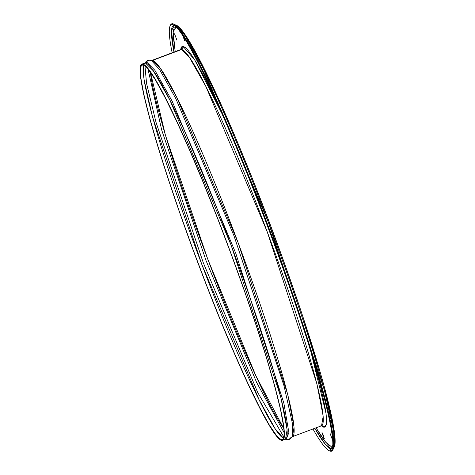 <?xml version="1.0" encoding="UTF-8"?>
<svg xmlns="http://www.w3.org/2000/svg" width="475" height="475" viewBox="0 0 475 475"><rect width="100%" height="100%" fill="white"/><g stroke="black" fill="none" stroke-linecap="round" stroke-linejoin="round"><path stroke-width="0.71" d="M185.007 41.23L182.762 35.732L184.793 40.969L183.967 37.596L185.018 41.224M176.896 40.149L174.545 33.814L176.896 40.149M324.336 438.728L321.979 432.398L323.493 435.605L324.122 438.473L322.109 433.295L324.336 438.728M332.447 439.808L330.089 433.473L332.447 439.808M320.732 425.849L321.539 425.772A200.818 17.136 -110.5 0 0 268.779 235.974A200.818 17.136 -110.5 0 0 181.533 49.542L152.422 60.444A200.818 17.136 69.5 0 0 151.62 60.521L152.422 60.444A200.818 17.136 69.5 0 1 239.667 246.869A200.818 17.136 69.5 0 1 292.428 436.668L292.244 436.721C290.486 439.072 288.741 440.01 287.013 439.553A3.378 3.367 -82.4 0 1 286.253 439.357L288.865 432.529L283.872 403.162L235.748 253.246L172.199 101.276L154.856 70.264L146.662 61.999A2.25 2.244 -82.4 0 1 145.469 63.044A2.25 2.244 97.6 0 0 146.662 61.999A3.378 3.367 -82.4 0 1 150.035 60.236A3.378 3.367 97.6 0 0 146.662 61.999L144.887 62.991L146.662 61.999L154.856 70.264L172.199 101.276L235.748 253.246L283.872 403.162L288.865 432.529L286.253 439.357A2.25 2.244 97.6 0 0 285.742 439.227A2.25 2.244 -82.4 0 1 286.253 439.357L285.724 439.227L286.253 439.357A3.378 3.367 97.6 0 0 287.054 439.559A3.378 3.367 -82.4 0 0 290.427 437.796M145.469 63.044L144.667 63.122A200.818 17.136 -110.5 0 1 145.469 63.044L142.637 64.107A200.818 17.136 69.5 0 1 229.882 250.533A200.818 17.136 69.5 0 1 282.643 440.331A200.818 17.136 69.5 0 1 281.835 440.408L281.835 440.408A200.818 17.136 69.5 0 1 194.59 253.982A200.818 17.136 69.5 0 1 141.835 64.184A200.818 17.136 69.5 0 1 142.637 64.107L145.469 63.044A200.818 17.136 -110.5 0 1 232.714 249.476A200.818 17.136 -110.5 0 1 285.475 439.274L287.126 429.756L280.767 397.035L231.188 245.379L169.925 100.195L153.372 70.9L145.469 63.044M144.845 63.068C146.603 60.723 148.348 59.779 150.076 60.242L151.448 60.598L159.606 69.546L175.792 98.545L233.949 235.713L284.074 386.003L292.303 422.97L292.244 436.721L292.303 422.97L284.074 386.003L233.949 235.713L175.792 98.545L159.606 69.546L151.448 60.598L150.836 60.432A3.378 3.367 -82.4 0 0 150.035 60.236M152.422 60.444A2.25 2.244 -82.4 0 1 151.371 60.568A2.25 2.244 97.6 0 0 152.422 60.444L180.732 49.62A200.818 17.136 -110.5 0 1 181.533 49.542A2.535 2.523 97.6 0 0 183.023 46.283A2.535 2.523 -82.4 0 1 181.533 49.542L189.436 57.398L205.99 86.699L267.253 231.877L316.831 383.533L323.19 416.254L321.539 425.772L292.428 436.668L294.078 427.156L287.719 394.428L238.141 242.778L176.878 97.595L160.324 68.299L152.422 60.444M321.979 425.719A2.535 2.523 -82.4 0 1 323.98 427.34L321.343 425.843L323.98 427.34A2.535 2.523 97.6 0 0 321.979 425.719M180.536 49.697L183.023 46.283L185.268 47.453L188.177 50.451L191.71 55.243L195.842 61.78L205.723 79.836L221.617 113.008L194.613 59.755L183.023 46.283L181.45 46.948L180.536 49.697M331.027 446.393A3.099 3.082 -82.4 0 1 330.938 448.762L325.215 444.137L314.794 428.296A225.88 19.273 -110.5 0 0 330.938 448.762L329.965 450.9A227.543 19.416 69.5 0 1 312.954 428.984A227.543 19.416 69.5 0 0 329.027 450.609A227.543 19.416 69.5 0 0 329.965 450.9L330.731 451.25A228.143 19.469 -110.5 0 0 273.517 240.409A228.143 19.469 -110.5 0 0 172.591 23.75L172.241 24.516L174.242 25.436L172.241 24.516A227.543 19.416 69.5 0 1 272.899 240.611A227.543 19.416 69.5 0 1 329.965 450.9L330.938 448.762A225.88 19.273 -110.5 0 0 332.548 448.186L330.938 448.762A3.099 3.082 97.6 0 0 331.027 446.393L332.886 445.479L331.027 446.393L325.654 442.166L316.029 427.832L321.468 436.537L325.357 441.809L328.552 445.105L331.027 446.393M173.987 52.149L171.481 30.673L174.313 25.49A225.88 19.273 -110.5 0 0 173.987 52.149M175.685 26.653A3.099 3.082 -82.4 0 1 175.976 27.229L173.143 31.926L175.222 51.686L173.09 35.429L173.28 30.703L174.248 27.96L175.976 27.229A3.099 3.082 97.6 0 0 175.685 26.653M170.246 25.614A228.143 19.469 69.5 0 1 172.591 23.75A228.143 19.469 -110.5 0 0 170.412 25.211L170.068 25.971A227.543 19.416 69.5 0 0 172.152 52.838A227.543 19.416 69.5 0 1 172.241 24.516L172.591 23.75A228.143 19.469 69.5 0 1 173.535 24.041A228.143 19.469 69.5 0 1 269.889 230.678A228.143 19.469 69.5 0 1 332.91 449.789A228.143 19.469 69.5 0 1 330.731 451.25A228.143 19.469 69.5 0 1 329.395 450.763M174.717 24.724L175.655 25.015C187.975 27.277 231.64 121.327 272.169 229.787C312.793 338.158 341.656 437.695 333.866 447.664A226.48 19.327 -110.5 0 0 271.308 230.143A226.48 19.327 -110.5 0 0 175.655 25.015L185.007 35.613L203.3 68.632L268.25 222.015L324.265 389.791L333.699 431.656L333.866 447.664L332.91 449.789M332.298 446.108L332.856 445.948M283.872 428.717A199.975 17.064 69.5 0 1 206.043 254.576A199.975 17.064 69.5 0 1 150.391 72.135L165.389 135.072L207.741 259.107L255.906 375.867L283.872 428.717M283.86 437.006L257.765 392.605L203.264 262.675L155.972 122.158L146.567 83.446L144.94 65.888L146.567 83.446L155.972 122.158L203.264 262.675L257.765 392.605L283.86 437.006M147.963 68.946L161.696 130.031L205.984 260.419L256.607 382.423L284.133 432.713L256.607 382.423L205.984 260.419L161.696 130.031L147.963 68.946M143.824 65.182A199.975 17.064 -110.5 0 0 199.09 257.183A199.975 17.064 -110.5 0 0 283.486 438.277L275.179 428.777L259.006 399.522L201.774 264.314L152.404 116.494L144.026 79.456L143.824 65.182M142.933 64.897L145.142 66.049L147.998 68.994L155.539 80.133L165.252 97.892L176.777 121.576L189.662 150.284L203.413 182.917L217.502 218.209L231.396 254.808L244.548 291.312L256.458 326.313L266.671 358.471L274.793 386.543L280.505 409.462L283.599 426.33L284.121 432.292L283.949 436.513L283.088 438.965L281.544 439.618A199.975 17.064 69.5 0 1 194.667 253.971A199.975 17.064 69.5 0 1 142.132 64.974A199.975 17.064 69.5 0 1 142.933 64.897L142.933 64.897A199.975 17.064 69.5 0 1 229.811 250.539A199.975 17.064 69.5 0 1 282.346 439.541A199.975 17.064 69.5 0 1 281.544 439.618L279.336 438.467L276.474 435.522L268.939 424.383L259.219 406.624L247.701 382.939L234.816 354.231L221.065 321.599L206.969 286.306L193.082 249.708L179.93 213.204L168.019 178.202L157.807 146.045L149.684 117.972L143.967 95.053L140.873 78.185L140.357 72.224L140.523 67.996L141.39 65.55L142.933 64.897M282.999 439.072L281.544 439.618L282.999 439.072M281.835 440.408L283.385 439.755L284.252 437.297L284.424 433.052L283.902 427.067L280.796 410.121L275.055 387.113L266.902 358.922L256.642 326.628L244.684 291.478L231.473 254.82L217.526 218.061L203.377 182.62L189.567 149.857L176.623 121.024L165.057 97.238L155.295 79.408L147.731 68.222L144.857 65.259L142.637 64.107L141.087 64.76L140.22 67.218L140.048 71.464L140.576 77.449L143.682 94.388L149.423 117.402L157.575 145.593L167.829 177.888L179.793 213.037L192.998 249.696L206.952 286.455L221.101 321.896L234.911 354.659L247.849 383.491L259.421 407.277L269.177 425.107L276.747 436.293L279.615 439.25L281.835 440.408M186.319 36.789L196.015 53.028L207.955 76.321L221.671 105.765L236.639 140.238L252.29 178.41L268.013 218.815L283.213 259.896L297.297 300.087M303.751 319.354L320.037 371.676M324.259 386.727L330.653 412.359L334.115 431.235M329.027 450.609L329.787 450.959A228.143 19.469 -110.5 0 0 330.731 451.25L329.965 450.9A227.543 19.416 69.5 0 0 332.138 449.445A227.543 19.416 69.5 0 0 269.283 230.903A227.543 19.416 69.5 0 0 173.179 24.807A227.543 19.416 69.5 0 0 172.241 24.516A227.543 19.416 69.5 0 0 170.068 25.971M176.35 27.307L175.976 27.229L176.35 27.307M310.751 351.12L320.34 385.736L324.841 406.066L326.07 413.826L326.598 419.888L326.426 424.187L325.547 426.675L323.98 427.34L326.349 424.608L325.998 413.303L310.751 351.12M284.668 439.351L282.643 440.331M285.475 439.274L287.013 439.553M144.905 62.973L141.835 64.184M181.088 49.388L151.448 60.598M321.949 425.713L321.539 425.772M173.535 24.041L175.655 25.015"/></g></svg>
